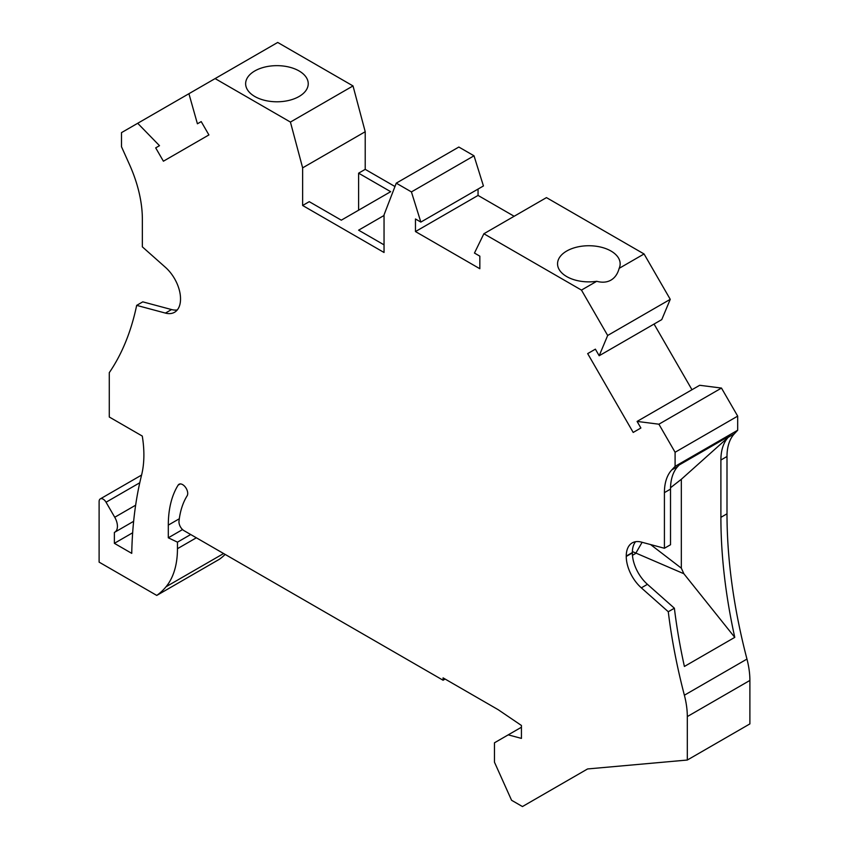 <?xml version="1.0" encoding="UTF-8"?>
<svg xmlns="http://www.w3.org/2000/svg" width="849" height="849" viewBox="0 0 849 849"><rect width="100%" height="100%" fill="white"/><g stroke="black" fill="none" stroke-linecap="round" stroke-linejoin="round"><path stroke-width="1.27" d="M670.54 487.729L681.333 479.282L728.251 437.309A57.562 33.238 60 0 0 721.194 454.47A57.562 33.238 60 0 0 720.897 460.02L720.897 517.338A489.321 282.515 -120 0 0 734.767 637.366L684.4 666.454A489.321 282.515 -120 0 1 674.382 608.213L668.28 611.736L641.335 587.848A28.781 16.619 -120 0 1 626.254 556.435L626.254 556.074A28.781 16.619 -120 0 1 632.208 542.893A28.781 16.619 -120 0 1 641.335 542.087L664.417 548.263L664.417 492.632A57.562 33.238 60 0 1 664.714 487.082A57.562 33.238 60 0 1 671.771 469.922L675.093 466.356L675.093 452.262L658.898 424.203L637.09 421.422L640.889 428.002L633.195 432.438L587.678 353.608L595.382 349.162L599.182 355.742L607.672 335.472L581.469 290.093L483.877 233.751L474.464 253.055L479.834 256.154L479.834 268.73L415.469 231.565L415.469 218.989L420.839 222.088L411.425 191.916L396.26 183.161L384.045 214.861L384.045 252.493L302.637 205.49L309.248 201.669L341.309 220.178L390.667 191.683L358.607 173.175L365.219 169.354L394.965 186.525M664.417 492.632L670.519 489.109A57.562 33.238 60 0 1 670.816 483.559A57.562 33.238 60 0 1 677.884 466.398L679.211 464.976L729.578 435.887M215.115 78.586L277.708 42.45L353.014 85.929L290.422 122.065L215.115 78.586L188.924 93.708L197.414 123.784L201.213 121.598L208.907 134.927L163.401 161.204L155.696 147.875L159.495 145.678L137.697 123.285L121.492 132.635L121.492 146.739L129.472 164.504A100.744 58.167 -120 0 1 142.356 219.127L142.356 246.857L165.428 267.318A28.781 16.619 60 0 1 180.519 298.731L180.519 299.092A28.781 16.619 60 0 1 174.554 312.273A28.781 16.619 60 0 1 165.428 313.09L136.668 305.375A359.796 207.729 -120 0 1 109.277 372.669L109.277 417.008L142.282 436.068A107.94 62.317 -120 0 1 143.884 454.915A107.94 62.317 -120 0 1 141.571 475.111A461.973 266.724 -120 0 0 131.744 553.368L114.371 543.328L114.371 532.419A12.958 7.482 -120 0 0 114.742 532.227A12.958 7.482 -120 0 0 117.427 526.295A12.958 7.482 -120 0 0 114.742 517.264L106.051 502.226A5.752 3.322 -120 0 0 100.299 498.894A5.752 3.322 -120 0 0 99.11 501.536L99.11 562.134L156.768 595.425A136.721 78.936 -120 0 0 166.064 586.744A100.744 58.167 -120 0 0 177.462 548.698L196.352 537.788M190.696 534.52L177.462 542.161L168.304 537.799L168.304 525.117A119.454 68.971 -120 0 1 178.12 485.15A7.195 4.149 -120 0 1 179.022 484.259A7.195 4.149 -120 0 1 184.573 486.19A7.195 4.149 -120 0 1 187.714 493.428A7.195 4.149 -120 0 1 187.12 495.837A105.064 60.661 -120 0 0 179.001 521.201A7.195 4.149 -120 0 0 178.959 521.87A7.195 4.149 -120 0 0 184.053 530.689L443.072 680.229L443.072 677.873L498.172 709.69L521.435 725.471L521.435 738.397L508.222 734.852L494.468 742.801L494.468 762.19L511.565 800.267L522.453 806.55L587.582 768.95L687.308 760.035L687.308 716.577A71.963 41.548 -120 0 0 684.379 695.214L746.961 659.079A489.321 282.515 -120 0 1 726.999 513.804L726.999 456.497A57.562 33.238 60 0 1 727.296 450.946A57.562 33.238 60 0 1 734.364 433.786L737.685 430.231L675.093 466.356M156.768 595.425L219.35 559.289A136.721 78.936 -120 0 0 225.165 554.418M353.014 85.929L365.219 131.722L365.219 169.354M396.26 183.161L458.842 147.036L474.007 155.792L483.431 185.963L420.839 222.088M478.051 189.062L478.051 195.429L514.154 216.272M483.877 233.751L546.459 197.615L644.062 253.968L670.254 299.336L661.764 319.606L599.182 355.742M654.059 324.053L691.977 389.733M637.09 421.422L699.682 385.287L721.48 388.067L737.685 416.127L737.685 430.231M687.308 716.577L749.89 680.442A71.963 41.548 -120 0 0 746.961 659.079M749.89 680.442L749.89 723.9L687.308 760.035M642.109 542.288L635.668 553.463L632.463 555.32M632.378 551.563L683.848 573.722L681.333 568.161L650.578 544.559M668.28 611.736A489.321 282.515 -120 0 0 684.379 695.214M290.422 122.065L302.637 167.858L302.637 205.49M177.462 542.161L177.462 548.698M443.072 680.229L445.109 679.051M521.435 727.232L508.222 734.852M670.519 489.109L670.519 544.74L664.417 548.263M635.593 541.704A28.781 16.619 -120 0 0 632.356 552.55L632.356 552.911A28.781 16.619 -120 0 0 647.437 584.324L674.382 608.213M734.767 637.366L683.848 573.722M681.333 479.282L681.333 568.161M168.304 537.799L182.556 529.564M114.371 543.328L132.656 532.769M155.696 147.875L159.495 145.678M188.924 93.708L137.697 123.285M254.806 70.945A31.307 18.073 0 0 0 245.637 83.722A31.307 18.073 0 0 0 254.806 96.499A31.307 18.073 0 0 0 299.071 96.499A31.307 18.073 0 0 0 308.24 83.722A31.307 18.073 0 0 0 288.915 67.029A31.307 18.073 0 0 0 254.806 70.945M365.219 131.722L302.637 167.858M358.607 173.175L358.607 210.191M384.045 215.476L358.607 230.175L384.045 244.862M474.007 155.792L411.425 191.916M415.469 231.565L478.051 195.429M644.062 253.968L619.154 268.348A31.307 18.073 0 0 0 620.152 263.806A31.307 18.073 0 0 0 600.827 247.112A31.307 18.073 0 0 0 566.718 251.028A31.307 18.073 0 0 0 557.549 263.806A31.307 18.073 0 0 0 596.72 281.295L581.469 290.093M619.154 268.348C617.69 273.834 614.973 277.75 610.983 280.106C606.95 282.388 602.196 282.781 596.72 281.295M670.254 299.336L607.672 335.472M721.48 388.067L658.898 424.203M737.685 416.127L675.093 452.262M587.678 353.608L595.382 349.162M177.282 309.938A28.781 16.619 60 0 1 171.54 309.556L142.781 301.851L136.668 305.375M671.771 469.922L677.884 466.398M135.638 505.197L114.742 517.264M178.12 485.15L180.243 483.93M728.251 437.309L734.364 433.786M720.897 517.338L726.999 513.804M720.897 460.02L726.999 456.497M641.335 587.848L647.437 584.324M626.254 556.435L632.356 552.911M626.254 556.074L632.356 552.55M106.051 502.226L139.767 482.763M165.428 313.09L171.54 309.556M166.064 586.744L223.616 553.527M168.304 525.117L179.298 518.771M100.299 498.894L141.581 475.069M114.742 532.227L133.643 521.307"/></g></svg>
